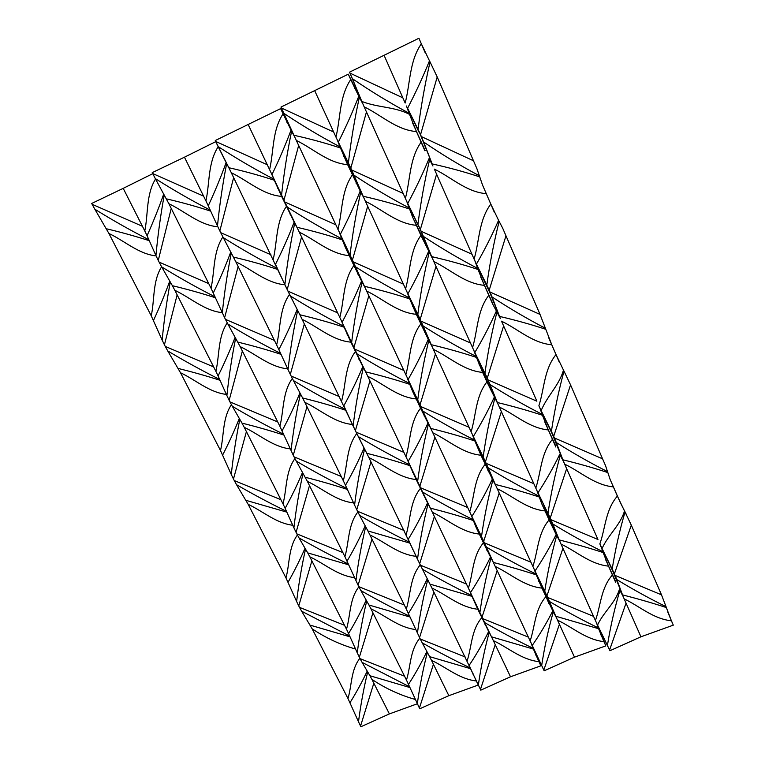 <?xml version="1.0" encoding="UTF-8"?>
<svg xmlns="http://www.w3.org/2000/svg" width="765" height="765" viewBox="0 0 765 765"><rect width="100%" height="100%" fill="white"/><g stroke="black" fill="none" stroke-linecap="round" stroke-linejoin="round"><path stroke-width="1.15" d="M419.421 708.084L419.765 708.782L448.845 695.681L433.43 664.278L419.421 708.084L406.473 680.066L370.939 608.806C385.876 615.854 398.823 627.625 415.806 629.557M429.538 583.236L420.234 564.876C409.83 577.632 410.748 594.472 406.311 609.055L371.981 539.124L358.097 585.196L344.939 556.7L307.387 481.395C322.763 488.692 336.179 501.027 353.554 502.873M306.966 406.741L293.263 455.271L279.894 426.287L240.143 346.583C255.979 354.138 269.911 367.095 287.678 368.835M299.775 314.578L289.543 294.382C279.129 309.165 280.717 328.252 276.634 344.919L238.125 266.488L224.614 317.695L211.025 288.204L168.883 203.71C185.207 211.542 199.684 225.168 217.872 226.794M623.054 596.346L626.057 603.116L609.59 649.982L596.49 622.873L561.013 544.058C576.81 551.594 590.198 564.216 608.529 566.138L603.126 552.55C589.394 548.056 574.764 543.848 559.234 539.927L561.013 544.058M566.645 468.649L550.226 518.087L536.915 490.556L499.315 407.028C515.62 414.85 529.523 428.132 548.323 429.94L542.462 415.261C528.309 410.614 513.286 406.368 497.374 402.524L498.206 404.561M545.435 328.271C527.238 318.823 509.442 308.381 492.029 296.944L489.963 291.981L540.033 314.425L551.775 344.776C532.497 343.045 518.24 329.237 501.515 321.176L503.619 325.928L487.267 378.168L473.736 350.227L433.812 261.544C450.652 269.682 465.13 283.681 484.417 285.345L478.049 269.481C463.447 264.661 447.994 260.377 431.699 256.638L433.812 261.544M437.217 76.988L430.054 61.927C424.891 84.36 420.893 106.851 418.072 129.4L420.54 134.716L437.207 76.978L476.901 168.663L482.591 185.187L486.291 193.669C466.487 192.091 451.637 177.509 434.357 169.122L436.595 174.191L420.358 229.49L406.617 201.138L364.15 106.804C381.553 115.276 396.643 130.06 416.447 131.561L409.514 114.377C394.96 106.679 378.015 107.76 361.826 101.449L364.15 106.804M601.214 546.803L612.822 571.13L622.528 594.874C638.077 598.861 652.679 603.088 666.334 607.544L671.412 620.807C653.09 618.828 639.894 606.368 624.192 598.899L623.207 596.652M615.089 575.423L661.486 594.835L666.057 606.702C649.15 598.345 632.741 589.308 616.81 579.583L614.4 573.855L631.307 525.153L625.034 512.015C619.564 530.671 615.28 549.7 612.182 569.103L614.4 573.855M616.81 579.593L622.528 594.874M615.184 576.504L616.093 577.757M666.057 606.702L666.334 607.544M601.481 633.114L609.925 650.728L640.936 636.796L673.296 625.158L667.922 612.44M623.093 596.413L619.401 589.394C615.318 602.983 603.614 611.923 597.551 625.043M640.936 636.796L624.192 598.899M673.296 625.158L671.412 620.807M607.429 645.354C610.441 626.621 614.601 608.299 619.918 590.389L622.94 596.117M619.918 590.389L619.401 589.394M608.529 566.138L615.643 582.337M615.28 580.836L605.373 559.091M607.62 646.119L608.481 647.563M609.925 650.728L609.59 649.982M570.566 384.881L564.015 371.149C558.622 390.953 554.415 411.034 551.393 431.393L553.688 436.327L570.547 384.881L605.545 465.684L610.154 479.512L620.262 502.462L626.736 515.237M613.272 571.35L612.363 570.116M612.182 569.093L602.055 548.515C608.28 534.745 620.3 525.153 624.498 510.991L617.365 496.102C605.411 509.949 605.478 528.089 599.875 543.839L602.055 548.515M625.034 512.015L624.498 510.991M600.726 546.42L599.875 543.839M620.654 503.743L620.262 502.462M540.052 408.481L552.254 433.946L563.021 460.473L597.962 539.507L550.943 519.674L552.789 523.958C569.036 533.932 585.713 543.169 602.82 551.67L600.955 546.344M602.82 551.67L603.126 552.55M552.789 523.958L559.234 539.927M558.278 537.566L541.62 500.195M551.297 520.984L552.005 522.065M661.495 594.826L631.316 525.163M607.544 471.642C590.025 462.768 572.937 453.062 556.308 442.524L554.415 437.982L602.581 458.837M556.298 442.524L562.868 459.794C578.789 463.695 593.783 467.96 607.859 472.579M610.154 479.512L613.377 486.894C594.587 485.029 580.874 471.919 564.685 464.164L562.868 459.794M563.623 461.764L559.731 454.343C553.458 467.31 546.22 480.124 538.005 492.775M554.768 439.665L555.505 440.497M566.664 468.649L564.685 464.173M617.365 496.102L613.377 486.894M547.989 513.296C550.934 493.655 555.017 474.348 560.267 455.366L563.384 461.285M560.267 455.366L559.731 454.343M548.323 429.94L555.849 447.047M555.667 445.947L544.957 422.404M548.381 514.491L549.079 515.553M550.943 519.674L550.226 518.087M552.502 433.698L551.775 432.885M553.688 436.327L554.415 437.982M551.383 431.393L541.142 410.614C547.281 395.821 559.311 385.101 563.461 370.107L556.021 354.558C544.001 369.505 544.364 388.878 538.885 405.766L541.142 410.614M540.023 408.338L538.885 405.766M564.015 371.149L563.461 370.107M548.333 336.868L559.483 362.61M539.956 408.261L542.462 415.261M536.848 401.185L488.022 379.861L490.04 384.527C507.013 395.342 524.379 405.268 542.117 414.305M490.04 384.527L497.374 402.524L490.442 388.878L474.262 351.298M498.197 404.57L499.315 407.028M496.045 399.253L486.052 375.51M488.663 381.802L489.17 382.433M475.275 261.783L471.948 254.219L421.161 231.288L423.37 236.385C441.137 248.118 459.239 258.8 477.666 268.419L475.275 261.831L490.126 293.253L500.348 318.536L492.383 303.456L496.389 311.001C490.174 324.905 482.992 338.732 474.845 352.493M492.029 296.944L499.535 316.404C515.849 320.21 531.264 324.513 545.78 329.294M500.377 318.584L499.535 316.404M490.594 294.334L491.14 294.688M536.858 401.166L501.515 321.176M556.021 354.558L551.775 344.776M484.943 373.205C487.802 352.579 491.799 332.201 496.944 312.053L500.167 318.183M496.944 312.053L496.389 311.001M484.417 285.345L492.383 303.456M478.106 359.177L485.546 374.898M492.411 302.806L480.812 277.265M488.022 379.861L487.267 378.168M540.042 314.405L502.624 228.047L499.143 221.41C493.855 242.467 489.743 263.695 486.808 285.106L489.189 290.222L505.971 235.773M487.946 287.468L487.42 287.133M489.189 290.222L489.963 291.981M486.808 285.106L476.442 264.135C484.8 249.543 492.182 234.951 498.579 220.339L490.805 204.073C478.737 220.253 479.426 240.975 474.109 259.106L476.442 264.135M499.143 221.41L498.579 220.339M482.591 185.187L494.467 212.574M434.357 169.122L474.099 259.106M477.666 268.419L478.049 269.481M423.37 236.385L431.699 256.638M429.739 251.867L419.086 226.698M419.239 131.819L432.177 163.92C448.912 167.612 464.776 171.943 479.76 176.906M479.368 175.768C460.454 165.699 441.874 154.444 423.638 142.013L421.372 136.591L473.497 160.784M423.638 142.013L432.177 163.92M490.805 204.073L486.291 193.669M417.948 224.336C420.702 202.648 424.585 181.085 429.614 159.665L432.952 166.015M429.614 159.665L429.05 158.585C422.882 173.512 415.787 188.467 407.745 203.452M432.894 165.909L429.05 158.585M416.447 131.561L424.9 150.772M410.595 209.275L418.79 226.574M425.158 150.638L412.574 122.888M421.161 231.288L420.358 229.49M418.933 132.02L407.592 108.257C415.844 92.355 423.131 76.538 429.471 60.827L421.333 43.796C409.237 61.324 410.308 83.528 405.163 103.046L402.859 97.834L405.163 103.046M420.54 134.716L421.372 136.591M418.063 129.4L407.592 108.257M430.054 61.927L429.471 60.827M359.158 95.003L349.548 72.159L418.933 38.25L425.206 52.775M406.454 105.991L409.514 114.377M418.933 38.25L421.333 43.796M406.636 106.459L412.88 122.849M384.183 55.539L402.859 97.834L349.978 73.115L352.388 78.68C371.025 91.437 389.921 102.95 409.084 113.21M352.388 78.68L361.826 101.449M349.548 72.159L349.978 73.115M543.81 670.083L544.144 670.809L574.486 657.164L559.406 624.278L543.81 670.083L495.232 566.463C510.752 573.846 524.015 586.191 541.907 588.103L536.294 574.878C522.82 570.47 508.515 566.33 493.368 562.447L495.223 566.463M470.829 514.262L432.818 432.789C448.826 440.449 462.605 453.425 480.946 455.223L474.864 440.965C460.989 436.404 446.301 432.225 430.8 428.429L432.818 432.789M498.101 404.322L486.932 381.936C475.476 396.461 476.155 415.319 471.106 431.747L435.428 353.956L420.014 404.895L366.636 291.044C383.16 299 397.484 312.656 416.294 314.319L409.715 298.924C395.4 294.209 380.31 289.992 364.436 286.292L366.636 291.044M432.541 258.704L420.932 235.429C409.457 251.111 410.47 271.259 405.584 288.883L367.688 206.234L352.416 260.1L296.332 140.454C313.401 148.735 328.328 163.136 347.626 164.647L340.482 147.999C325.708 143.112 310.198 138.867 293.942 135.281L296.332 140.454M543.102 587.816L548.677 599.712L547.644 597.436L593.544 616.351M574.486 657.164L605.823 645.87L596.633 623.169M596.471 622.834L598.307 627.893C581.601 619.736 565.316 610.929 549.452 601.481L548.677 599.712M549.442 601.481L555.773 616.246L598.613 628.715L603.91 641.625C586.019 639.655 572.947 627.472 557.513 620.157L555.773 616.246M598.307 627.893L598.613 628.715M559.406 624.278L557.513 620.157M600.821 634.893L600.506 633.257M605.823 645.87L603.91 641.625M541.668 665.54C544.46 647.219 548.333 629.308 553.305 611.818L556.27 617.432M553.305 611.818L552.789 610.843C546.851 622.653 539.975 634.233 532.172 645.555M541.907 588.103L552.789 610.843M549.098 603.92L542.06 587.195L538.57 579.755L538.684 581.237M554.529 613.358L548.945 602.38M536.925 490.566L541.744 503.752L559.091 539.574M559.865 541.486L556.7 535.49C551.594 553.697 547.616 572.287 544.756 591.249L546.937 595.906L562.925 548.352M545.808 593.458L545.139 592.177M546.937 595.906L547.644 597.436M544.756 591.249L535.022 570.996C543.016 559.033 550.073 546.86 556.174 534.496L549.088 519.923C537.68 533.387 538.053 551.077 532.87 566.416L535.022 570.996M556.7 535.49L556.174 534.496M534.056 569.026L535.969 574.027C519.062 565.727 502.519 556.729 486.349 547.032L484.427 542.873L530.92 562.198L532.87 566.416M552.387 527.391L552.225 526.052M535.969 574.027L536.294 574.878M535.557 572.239L538.57 579.755M486.349 547.042L493.368 562.447M494.859 398.163C489.849 417.461 485.957 437.054 483.174 456.944L487.295 465.828L486.177 463.38L533.807 483.671M541.61 502.49L537.25 491.226M538.971 496.122C521.654 487.468 504.709 478.02 488.147 467.788L487.295 465.828M488.147 467.788L495.328 484.446C510.838 488.309 525.498 492.497 539.306 497.03M541.744 503.752L545.043 510.944C526.702 509.088 513.133 496.284 497.221 488.692L495.328 484.446M530.929 562.189L497.221 488.692M549.088 519.923L545.043 510.944M499.21 493.052L483.7 541.324L481.491 536.628C484.197 517.436 487.994 498.579 492.87 480.066L495.921 485.842M492.87 480.066L492.344 479.062C486.444 491.694 479.626 504.154 471.89 516.442L470.838 514.262M480.946 455.223L492.344 479.062M488.529 471.919L484.886 462.538L477.58 446.798L477.503 447.888M494.161 481.749L488.567 470.762M481.491 536.628L471.89 516.442M484.427 542.873L483.7 541.324M483.767 458.321L481.367 453.186M484.255 459.201L485.44 461.764L501.352 411.58M485.44 461.764L486.177 463.38M483.174 456.935L473.334 436.49C481.262 423.494 488.252 410.375 494.314 397.14M471.106 431.747L473.334 436.49M490.413 389.796L490.442 388.878M469.041 427.281L420.779 406.54L422.873 411.073C439.77 421.572 456.973 431.221 474.501 440.028L472.388 434.549M474.501 440.028L474.864 440.965M474.271 438.594L477.58 446.798M422.873 411.073L430.8 428.429M429.194 252.354C424.298 272.847 420.511 293.54 417.833 314.434L422.165 323.777L420.97 321.147L470.456 342.95M473.774 350.303L476.04 356.385C458.072 347.186 440.439 337.04 423.122 325.957M476.04 356.385L482.639 372.412C463.829 370.681 449.724 357.207 433.306 349.318L422.165 323.777M431.24 344.699C447.123 348.467 462.184 352.703 476.413 357.389M435.428 353.956L433.306 349.318M479.12 364.723L479.186 363.882M486.932 381.936L482.639 372.412M417.728 400.038C420.339 379.899 424.03 360.019 428.802 340.396L431.938 346.335M428.802 340.396L428.266 339.364C422.414 352.885 415.672 366.311 408.032 379.66M416.294 314.319L428.266 339.364M424.326 331.981L424.575 331.245L420.693 322.601L412.909 305.818L412.622 306.469M430.188 342.271L424.575 331.245M420.779 406.54L420.014 404.895M418.656 316.318L415.854 310.313M406.684 201.272L412.593 217.059L431.871 257.078M418.943 316.739L420.176 319.435L435.983 266.383M420.176 319.435L420.97 321.147M417.833 314.425L407.898 293.798C415.72 279.665 422.643 265.503 428.639 251.303M405.584 288.883L407.898 293.798M403.394 284.131L353.229 261.85L355.515 266.794C373.186 278.164 391.116 288.539 409.304 297.901L406.961 291.886M409.304 297.901L409.715 298.924M409.275 296.877L412.909 305.818M355.515 266.794L364.436 286.292M362.801 103.811L359.359 97.27C354.597 119.072 350.944 140.961 348.381 162.945L352.875 172.861L351.651 169.964L403.136 193.421M412.899 216.696L407.353 202.639M409.199 207.956C390.532 198.164 372.134 187.243 353.994 175.204L352.942 172.794M353.994 175.204L363.165 196.27C379.45 199.933 394.931 204.198 409.619 209.055M412.593 217.059L416.37 225.302C397.073 223.715 382.385 209.505 365.421 201.31L363.165 196.27M367.688 206.234L365.421 201.31M420.932 235.429L416.37 225.302M350.045 255.061C352.55 233.908 356.117 212.899 360.755 192.053L363.987 198.164M360.755 192.053L360.21 191.001C354.434 205.498 347.788 219.995 340.262 234.511M347.626 164.647L360.21 191.001M356.127 183.351L356.624 183.112L348.496 165.202L344.231 156.079L343.686 156.242M362.256 194.176L356.624 183.112M353.229 261.85L352.416 260.1M349.452 165.393L346.201 158.431M333.617 131.991L281.415 108.008L280.975 107.071L348.295 74.186L362.218 102.395M349.509 165.307L350.81 168.137L366.454 111.958M350.81 168.137L351.651 169.964M348.371 162.945L338.34 142.137C346.048 126.751 352.866 111.432 358.785 96.189L350.724 79.579C339.239 96.553 340.635 118.106 335.95 137.04L338.34 142.137M359.359 97.27L358.795 96.189M314.778 90.863L335.95 137.04M354.606 88.319L355.113 88.405M348.295 74.186L350.724 79.579M283.911 113.383C302.414 125.737 321.128 136.906 340.033 146.87L337.432 140.263M340.033 146.87L340.482 147.999M340.224 146.306L344.231 156.079M281.415 108.008L293.942 135.281M480.458 689.428L480.803 690.145L510.504 676.776L495.242 644.646L480.458 689.428L431.919 588.036M493.798 563.403L483.423 542.834C472.541 555.935 473.191 573.186 468.4 588.142L434.377 516.528L419.698 563.681L368.893 457.566C384.613 465.063 398.249 477.733 416.16 479.531L409.897 465.665C396.27 461.199 381.907 457.088 366.798 453.32L368.893 457.566M431.326 429.586L420.559 408.242C409.648 422.357 410.614 440.726 405.966 456.724L369.935 380.874L355.4 430.58L302.137 319.368C318.355 327.152 332.526 340.482 350.877 342.146L344.107 327.191C330.069 322.572 315.323 318.431 299.861 314.759L302.127 319.368M301.573 236.978L287.219 289.476L231.298 172.727C248.051 180.827 262.806 194.865 281.625 196.385L274.291 180.244C259.813 175.453 244.657 171.284 228.831 167.717L229.959 170.04M531.34 643.843L533.109 648.299C516.585 640.324 500.434 631.747 484.637 622.547L482.753 618.617L528.166 637.044M484.628 622.547L491.513 636.824L533.425 649.093L538.923 661.668C521.443 659.707 508.495 647.792 493.329 640.621L491.513 636.824M533.109 648.299L533.425 649.093M510.504 676.776L540.865 665.818L540.74 664.087L534.142 649.695M495.242 644.646L493.329 640.621M535.777 655.108L535.663 653.434M540.865 665.818L538.923 661.668M478.355 684.981C480.927 667.042 484.532 649.533 489.17 632.445L491.675 637.178M489.17 632.445L488.672 631.488C483.059 643.011 476.566 654.285 469.203 665.311M466.421 584.02L420.434 565.192L431.909 588.036C447.171 595.266 460.31 607.334 477.79 609.236L488.672 631.488M485.039 624.699L485.077 623.475M490.977 558.067C486.224 575.844 482.524 594.003 479.885 612.555L482.046 617.125L497.173 570.652M482.046 617.125L482.753 618.617M479.885 612.555L470.513 592.626C478.058 580.989 484.704 569.141 490.461 557.092M468.4 588.142L470.513 592.626M471.087 514.778L475.973 527.066L476.05 525.756L489.696 554.386M486.741 550.131L486.789 548.754M422.433 569.236C438.527 578.665 454.926 587.434 471.642 595.533L469.892 591.326M471.642 595.533L471.986 596.356L429.987 584.125M477.79 609.236L471.986 596.356M474.51 602.543L474.577 601.271M473.038 519.645C455.93 511.211 439.129 502.012 422.653 492.067L420.607 487.793L467.702 507.539M422.643 492.077L430.389 508.142C445.507 511.967 459.841 516.098 473.392 520.525M475.973 527.066L479.33 534.066C461.429 532.22 447.984 519.703 432.359 512.273L430.389 508.142M476.05 525.756L474.31 521.529M434.377 516.528L432.359 512.273M483.423 542.834L479.33 534.066M417.527 559.072C420.014 540.3 423.523 521.883 428.065 503.819L430.647 508.696M428.065 503.819L427.559 502.835C421.984 515.141 415.567 527.267 408.29 539.21M416.16 479.531L427.559 502.835M423.8 495.835L423.992 494.869M420.434 565.192L419.698 563.681M428.419 424.106C423.772 442.925 420.176 462.05 417.623 481.491L419.851 486.215L434.874 437.236M419.851 486.215L420.607 487.793M417.623 481.491L408.166 461.362C415.615 448.739 422.194 435.993 427.903 423.102M405.966 456.724L408.166 461.362M407.257 378.053L412.641 391.47L412.928 390.561L427.166 420.473M424.059 415.911L424.307 414.926M403.882 452.364L356.174 432.187L358.336 436.586C375.137 446.779 392.196 456.17 409.505 464.757L407.582 460.148M409.505 464.757L409.897 465.665M412.66 472.388L412.89 471.431M358.336 436.586L366.798 453.32M409.409 383.389C391.67 374.429 374.19 364.57 356.968 353.803L354.74 349.146L403.643 370.337M356.959 353.803L365.651 371.867C381.133 375.605 395.849 379.765 409.801 384.355M412.641 391.47L416.227 398.957C397.877 397.226 383.906 384.068 367.793 376.351L365.651 371.867M412.928 390.561L410.948 385.79M369.935 380.874L367.793 376.351M420.559 408.242L416.227 398.957M353.143 425.818C355.534 406.148 358.938 386.746 363.356 367.611L366.014 372.632M363.356 367.611L362.83 366.607C357.332 379.756 350.992 392.808 343.829 405.766M350.877 342.146L362.83 366.607M358.957 359.368L359.33 358.718M356.174 432.187L355.4 430.58M365.068 287.678L362.094 282.046C357.561 302.012 354.08 322.18 351.632 342.577L353.946 347.473L368.826 295.749M353.946 347.473L354.74 349.146M351.632 342.577L342.089 322.275C349.423 308.563 355.916 294.812 361.549 281.023L353.899 265.503C342.978 280.726 344.288 300.329 339.813 317.456L342.089 322.275M362.094 282.046L361.549 281.023M339.517 232.962L345.464 247.64L345.981 247.181L360.879 278.508M341.563 321.157L343.686 326.206C325.718 317.083 307.96 307.004 290.404 295.969L288.042 291.178L337.604 312.837L339.813 317.456M357.58 273.583L358.058 273.038M343.686 326.206L344.107 327.191M347.147 334.506L347.559 333.913M290.404 295.969L299.861 314.759M341.907 238.823C323.48 229.29 305.264 218.694 287.238 207.028L284.81 201.95L335.663 224.728M287.238 207.028L296.973 227.301C312.828 230.934 327.946 235.132 342.338 239.885M345.464 247.64L349.299 255.644C330.48 254.057 315.945 240.2 299.306 232.178L296.973 227.301M345.981 247.181L343.714 241.759M337.614 312.818L299.306 232.178M353.899 265.503L349.299 255.644M284.886 284.551C287.162 263.896 290.432 243.423 294.716 223.122L297.451 228.295M294.716 223.122L294.171 222.089C288.759 236.175 282.534 250.251 275.496 264.317M281.625 196.385L294.171 222.089M290.165 214.611L290.748 214.324M288.042 291.178L287.219 289.476M294.678 136.925L291.618 131.131C287.238 152.34 283.892 173.665 281.568 195.094L283.968 200.172L298.656 145.465M283.968 200.172L284.81 201.95M281.568 195.094L271.957 174.621C279.149 159.722 285.517 144.872 291.063 130.079L283.069 113.861C272.158 130.308 273.86 151.25 269.596 169.639L271.957 174.621M291.618 131.131L291.073 130.079M267.243 164.724L215.701 141.448L215.261 140.54L280.631 108.62L281.396 108.63L290.49 127.765M248.262 124.714L269.596 169.639M286.961 122.381L287.688 122.343M280.631 108.62L283.069 113.861M215.701 141.448L218.264 146.66C236.643 158.623 255.166 169.457 273.822 179.153L271.479 173.636M273.822 179.153L274.291 180.244M277.628 188.219L278.24 188.008M218.264 146.66L228.831 167.717M229.959 170.05L231.298 172.727M468.84 664.536L470.303 667.941C453.98 660.157 437.953 651.79 422.223 642.839L420.272 639.005L465.206 656.982M422.223 642.839L429.614 656.638L470.647 668.715L476.327 680.974C459.239 679.033 446.406 667.367 431.489 660.338L430.427 658.263M430.427 658.254L429.614 656.638M470.303 667.941L470.647 668.715M433.43 664.278L431.489 660.338M473.114 674.567L473.153 673.802M448.845 695.681L478.288 685.029L476.327 680.974M417.336 703.714C419.717 686.195 423.055 669.098 427.358 652.43M426.87 651.512C421.553 662.7 415.433 673.64 408.52 684.35M406.311 609.055L419.555 637.551L433.879 592.129M427.721 579.803C423.294 597.159 419.861 614.917 417.432 633.076M419.555 637.551L420.272 639.005M408.405 613.453C415.519 602.131 421.783 590.599 427.224 578.837M404.322 605.029L358.833 586.678L360.898 590.609C376.906 599.789 393.172 608.338 409.686 616.246L409.323 615.452M409.686 616.246L410.059 617.049L368.94 605.01L370.929 608.806M413.722 625.015L410.059 617.049M360.898 590.609L368.94 605.01M408.003 538.608L409.6 542.289C392.694 534.047 376.045 525.096 359.646 515.428L357.532 511.269L404.111 530.499M359.646 515.428L367.898 530.948L409.973 543.14L416.093 556.318C398.613 554.472 385.292 542.242 369.935 534.955L367.898 530.948M409.6 542.289L409.973 543.14M371.981 539.124L369.935 534.955M412.679 549.49L412.794 548.907M420.234 564.876L416.093 556.318M355.945 580.683C358.24 562.352 361.482 544.374 365.68 526.769M365.173 525.823C359.923 537.766 353.879 549.538 347.061 561.127M358.833 586.678L358.097 585.196M366.531 452.794L364.561 449.055C360.239 467.415 356.911 486.091 354.578 505.091L356.777 509.729L370.968 461.897M356.777 509.729L357.532 511.269M354.578 505.091L345.484 485.287C352.483 473.028 358.67 460.616 364.044 448.07L356.767 433.526C346.354 447.248 347.587 465.158 343.313 480.736L345.484 485.287M364.561 449.055L364.044 448.07M343.648 405.374L352.388 424.47C334.477 422.739 320.65 409.887 304.824 402.333L343.313 480.736M351.078 497.47L348.553 491.991M341.209 476.48L294.047 456.839L296.275 461.113C312.971 471.011 329.868 480.152 346.956 488.529M296.275 461.113L307.387 481.395M347.377 489.418C334.009 485.048 319.961 480.994 305.235 477.274M345.378 409.342C327.85 400.602 310.533 391.011 293.416 380.559L291.121 376.036L339.45 396.653M293.416 380.559L302.615 397.982C317.704 401.682 332.096 405.785 345.79 410.279M304.824 402.333L302.615 397.982M356.767 433.526L352.388 424.47M291.044 450.604C293.224 431.403 296.351 412.478 300.425 393.841M299.918 392.875C294.735 405.641 288.797 418.302 282.084 430.867M294.047 456.839L293.263 455.271M297.652 310.561C293.473 330.011 290.27 349.691 288.042 369.61L290.318 374.41L304.336 323.958M290.318 374.41L291.121 376.036M288.032 369.61L278.871 349.624C285.747 336.323 291.838 322.964 297.126 309.548M276.634 344.919L278.871 349.624M284.762 362.486L283.117 358.89M274.406 340.406L225.436 319.349L227.855 323.997C245.297 334.697 262.873 344.489 280.583 353.382M227.855 323.997L240.143 346.583M281.032 354.338C267.272 349.825 252.861 345.751 237.81 342.108M275.448 264.202L284.896 284.781C266.545 283.184 252.163 269.663 235.83 261.821L220.693 232.646L270.915 254.764M277.312 268.448C259.125 259.172 241.08 248.874 223.179 237.552M233.44 257.088C248.874 260.693 263.648 264.824 277.772 269.471M238.125 266.488L235.83 261.821M289.543 294.382L284.896 284.781M226.593 244.054L227.549 245.89M222.309 312.866C224.365 292.718 227.368 272.761 231.288 253.005M230.772 252.01C225.685 265.675 219.861 279.321 213.292 292.947M225.436 319.349L224.614 317.695M228.917 167.879L226.66 163.614C222.634 184.25 219.574 205.03 217.48 225.943L219.842 230.915L233.641 177.604M219.842 230.915L220.693 232.646M217.48 225.943L208.252 205.795C214.975 191.355 220.932 176.945 226.124 162.572L218.197 146.737C207.822 162.687 209.801 183.045 205.928 200.908L208.252 205.795M226.66 163.614L226.124 162.572M203.567 196.127L152.665 173.521L152.225 172.641L184.461 157.188L205.928 200.908M184.461 157.188L215.787 141.63M215.74 141.64L218.197 146.737M214.468 219.364L213.741 217.776M152.665 173.521L155.295 178.57C173.531 190.15 191.843 200.669 210.222 210.107M155.295 178.57L168.874 203.71M210.7 211.15C196.529 206.493 181.745 202.39 166.349 198.852M409.648 686.836L362.094 662.385L360.076 658.655L404.532 676.193M362.094 662.385L369.944 675.744L409.992 687.572M415.414 699.487C399.932 695.146 385.426 688.433 371.886 679.339L369.944 675.744M373.827 683.183L360.554 726.062L360.908 726.75L389.395 713.908L371.886 679.339M360.554 726.062L358.498 721.778C360.707 704.737 363.767 688.108 367.688 671.909M389.395 713.908L417.355 703.762M358.498 721.778L347.979 698.502L312.158 628.83C325.727 637.914 340.186 644.656 355.543 649.045M367.21 671.087C362.161 681.825 356.423 692.363 349.997 702.71M366.712 601.003C362.648 617.89 359.502 635.16 357.255 652.841L359.359 657.231L372.918 612.803M359.359 657.231L360.076 658.655M357.255 652.832L348.563 633.525C355.18 622.576 361.061 611.436 366.215 600.123M358.9 586.803C349.376 599.091 350.571 615.251 346.497 629.203L348.563 633.525M354.558 577.642C337.748 575.672 324.752 563.824 309.825 556.805L346.497 629.203M344.489 625.273L299.498 607.372L301.62 611.197L349.729 636.107M301.62 611.197L312.158 628.83M350.064 636.853L310.112 625.129M348.371 564.025C331.733 555.992 315.276 547.281 299.01 537.9L296.83 533.865L342.892 552.607M299.01 537.9L307.731 552.904L348.744 564.838M309.825 556.805L307.731 552.904M311.871 560.869L298.752 605.928L296.629 601.5C298.742 583.676 301.706 566.205 305.522 549.107M296.629 601.5L285.976 577.9L248.166 504.336C263.055 511.326 276.117 523.25 292.746 525.249M305.025 548.256C300.043 559.722 294.391 571.053 288.07 582.241M299.498 607.372L298.752 605.928M303.036 473.305C299.086 491.149 296.045 509.318 293.903 527.821L296.074 532.354L309.481 485.622M296.074 532.354L296.83 533.865M293.894 527.812L285.144 508.314C291.656 496.466 297.451 484.494 302.529 472.397M294.936 458.579C285.402 471.785 286.923 488.959 283.012 503.858L285.144 508.314M286.493 511.326C269.72 503.16 253.072 494.286 236.557 484.714L234.262 480.563L280.889 499.698L283.012 503.858M236.557 484.714L248.166 504.336M286.856 512.139L245.957 500.339M283.605 434.233C266.373 425.713 249.275 416.399 232.311 406.282L229.959 401.893L277.724 421.955M232.311 406.282L241.979 423.102C256.619 426.765 270.628 430.772 284.006 435.113M290.26 448.892C273.076 447.009 259.603 434.577 244.245 427.329L241.979 423.102M280.898 499.688L244.245 427.329M246.407 431.623L233.478 479.033L231.279 474.463C233.277 455.797 236.127 437.427 239.818 419.344M231.279 474.463L220.502 450.537L180.521 372.756C195.84 379.985 209.371 392.483 226.364 394.405M239.311 418.465C234.425 430.724 228.869 442.906 222.663 455.022M234.262 480.563L233.478 479.033M235.658 338.197C231.852 357.083 228.936 376.217 226.899 395.61L229.146 400.305L242.362 351.059M229.146 400.305L229.959 401.893M226.899 395.601L218.092 375.931C224.47 363.079 230.16 350.188 235.142 337.26M227.253 322.878C217.738 337.088 219.603 355.381 215.883 371.312L218.092 375.931M219.641 379.411C202.276 370.757 184.967 361.262 167.736 350.934L165.259 346.43L213.636 366.913L215.873 371.312M167.736 350.934L180.521 372.756M220.043 380.291C206.655 375.978 192.684 372.029 178.14 368.424M215.042 296.83C197.179 287.793 179.393 277.81 161.664 266.88L159.12 262.118L208.721 283.624M161.664 266.88L172.393 285.708C187.349 289.285 201.711 293.311 215.481 297.786M222.204 312.646C204.638 310.858 190.648 297.805 174.841 290.298L172.393 285.708M213.645 366.904L174.841 290.298M177.136 294.85L164.427 344.814L162.151 340.081C164.026 320.506 166.732 301.152 170.279 282.008M162.151 340.081L151.25 315.83M169.763 281.099C164.972 294.219 159.55 307.339 153.488 320.468M165.259 346.43L164.427 344.814M164.255 194.999C160.602 215.032 157.829 235.218 155.936 255.558L158.259 260.425L171.236 208.453M158.259 260.425L159.12 262.118M155.936 255.558L147.071 235.725C153.296 221.783 158.852 207.889 163.729 194.033M155.534 179.02C146.038 194.339 148.286 213.865 144.786 230.944L147.071 235.725M142.405 226.277L92.144 204.312L91.704 203.461L123.213 188.353L144.786 230.944M92.144 204.312L94.831 209.208C112.838 220.368 130.844 230.533 148.859 239.722M123.213 188.353L152.742 173.684M94.831 209.208L108.917 233.468C124.676 240.937 138.723 254.057 156.089 255.912M149.29 240.688C135.51 236.251 121.195 232.273 106.335 228.754M161.606 266.765C152.531 281.224 154.693 299.708 151.25 315.821L108.917 233.468M595.428 620.491C600.86 605.469 600.793 588.113 612.43 574.964M535.806 488.07C541.123 471.976 540.769 453.482 552.464 439.301M472.569 347.616C477.743 330.365 477.064 310.609 488.816 295.29M405.383 198.384C410.384 179.852 409.351 158.718 421.132 142.147M530.069 641.099C535.118 626.439 534.754 609.514 545.866 596.719M469.72 511.833C474.625 496.16 473.975 478.135 485.134 464.355M405.785 374.879C410.537 358.106 409.552 338.876 420.74 324.006M337.929 229.557C342.5 211.561 341.152 191.02 352.349 174.956M467.128 660.941C471.804 646.645 471.173 630.121 481.797 617.651M406.148 534.687C410.681 519.416 409.744 501.85 420.396 488.433M341.611 401.09C345.971 384.757 344.709 366.033 355.371 351.594M273.201 259.469C277.37 241.979 275.735 222.003 286.387 206.416M406.473 680.066C410.795 666.239 409.877 650.231 419.851 638.144M344.939 556.691C349.108 541.945 347.903 524.933 357.877 511.957M279.894 426.287C283.892 410.518 282.352 392.407 292.326 378.436M211.025 288.204C214.822 271.326 212.909 252.02 222.873 236.959M347.979 698.502C351.957 685.277 350.781 669.92 359.885 658.273M285.976 577.9C289.801 563.795 288.329 547.501 297.422 535.003M220.502 450.528C224.145 435.476 222.347 418.13 231.432 404.704M549.27 604.226L549.069 603.671M490.862 635.648L490.604 634.94M488.223 551.498L489.313 554.883M428.897 505.407L428.563 504.365M424.967 416.198L425.608 418.771M363.184 367.276L362.935 366.215M357.857 273.268L357.953 274.272M293.397 220.597L293.358 219.775M280.162 274.367L280.114 274.865"/></g></svg>
